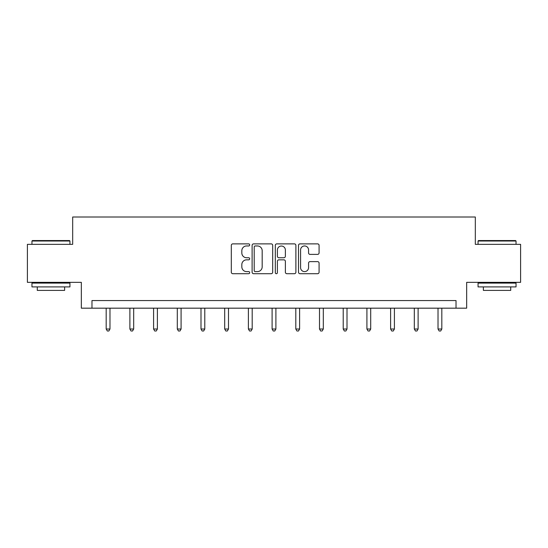 <?xml version="1.0" encoding="UTF-8"?>
<svg xmlns="http://www.w3.org/2000/svg" width="548" height="548" viewBox="0 0 548 548"><rect width="100%" height="100%" fill="white"/><g stroke="black" fill="none" stroke-linecap="round" stroke-linejoin="round"><path stroke-width="0.82" d="M249.689 244.922A1.041 1.041 0 0 0 248.648 243.874L232.797 243.874A1.493 1.493 0 0 0 231.311 245.367L231.311 272.212A1.493 1.493 0 0 0 232.797 273.705L248.648 273.705A1.041 1.041 0 0 0 249.689 272.657A1.041 1.041 0 0 0 248.648 271.616L246.593 271.616A4.774 4.774 0 0 1 241.826 266.842L241.826 264.609A4.774 4.774 0 0 1 246.593 259.834L248.648 259.834A1.041 1.041 0 0 0 249.689 258.793A1.041 1.041 0 0 0 248.648 257.745L246.593 257.745A4.774 4.774 0 0 1 241.826 252.977L241.826 250.737A4.774 4.774 0 0 1 246.593 245.963L248.648 245.963A1.041 1.041 0 0 0 249.689 244.922M317.587 254.388A1.493 1.493 0 0 0 319.08 252.902L319.08 245.367A1.493 1.493 0 0 0 317.587 243.874L299.989 243.874A1.493 1.493 0 0 0 298.496 245.367L298.496 272.212A1.493 1.493 0 0 0 299.989 273.705L317.587 273.705A1.493 1.493 0 0 0 319.08 272.212L319.08 263.115A1.493 1.493 0 0 0 317.587 261.622L310.052 261.622A1.493 1.493 0 0 0 308.565 263.115L308.565 267.63A3.987 3.987 0 0 1 304.572 271.616A3.987 3.987 0 0 1 300.585 267.63L300.585 249.957A3.987 3.987 0 0 1 304.572 245.963A3.987 3.987 0 0 1 308.565 249.957L308.565 252.902A1.493 1.493 0 0 0 310.052 254.388L317.587 254.388M456.025 308.175L466.663 308.175L466.663 282.343L520.6 282.343L520.6 244.353L475.322 244.353L475.322 217.008L72.678 217.008L72.678 244.353L27.4 244.353L27.4 282.343L81.337 282.343L81.337 308.175L456.025 308.175L456.025 300.571L91.975 300.571L91.975 308.175M272.692 245.367A1.493 1.493 0 0 0 271.205 243.874L253.608 243.874A1.493 1.493 0 0 0 252.114 245.367L252.114 272.212A1.493 1.493 0 0 0 253.608 273.705L271.205 273.705A1.493 1.493 0 0 0 272.692 272.212L272.692 245.367M276.795 243.874L294.392 243.874A1.493 1.493 0 0 1 295.886 245.367L295.886 272.212A1.493 1.493 0 0 1 294.392 273.705L286.864 273.705A1.493 1.493 0 0 1 285.371 272.212L285.371 261.328A1.493 1.493 0 0 0 283.878 259.834L278.884 259.834A1.493 1.493 0 0 0 277.391 261.328L277.391 272.657A1.041 1.041 0 0 1 276.35 273.705A1.041 1.041 0 0 1 275.308 272.657L275.308 245.367A1.493 1.493 0 0 1 276.795 243.874M255.245 245.963A1.041 1.041 0 0 0 254.204 247.011L254.204 270.575A1.041 1.041 0 0 0 255.245 271.616L257.409 271.616A4.774 4.774 0 0 0 262.184 266.842L262.184 250.737A4.774 4.774 0 0 0 257.409 245.963L255.245 245.963M285.371 250.032A3.987 3.987 0 0 0 281.384 246.038A3.987 3.987 0 0 0 277.391 250.032L277.391 256.259A1.493 1.493 0 0 0 278.884 257.745L283.878 257.745A1.493 1.493 0 0 0 285.371 256.259L285.371 250.032M106.182 308.175L106.182 329.019L109.977 329.019L109.977 308.175M109.977 329.019L108.84 330.992L107.319 330.992L106.182 329.019M32.414 240.558L69.486 240.558L69.945 241.01L31.955 241.01L32.414 240.558M50.95 286.899L31.955 286.899L31.955 283.104L69.945 283.104L69.945 286.899L50.95 286.899M64.623 286.899L64.623 290.392L37.278 290.392L37.278 286.899M478.514 240.558L515.586 240.558L516.045 241.01L478.055 241.01L478.514 240.558M497.05 286.899L478.055 286.899L478.055 283.104L516.045 283.104L516.045 286.899L497.05 286.899M510.722 286.899L510.722 290.392L483.377 290.392L483.377 286.899M129.883 308.175L129.883 329.019L133.685 329.019L133.685 308.175M133.685 329.019L132.541 330.992L131.027 330.992L129.883 329.019M153.584 308.175L153.584 329.019L157.386 329.019L157.386 308.175M157.386 329.019L156.249 330.992L154.728 330.992L153.584 329.019M177.292 308.175L177.292 329.019L181.087 329.019L181.087 308.175M181.087 329.019L179.95 330.992L178.429 330.992L177.292 329.019M200.993 308.175L200.993 329.019L204.788 329.019L204.788 308.175M204.788 329.019L203.651 330.992L202.13 330.992L200.993 329.019M224.694 308.175L224.694 329.019L228.495 329.019L228.495 308.175M228.495 329.019L227.352 330.992L225.838 330.992L224.694 329.019M248.395 308.175L248.395 329.019L252.196 329.019L252.196 308.175M252.196 329.019L251.059 330.992L249.539 330.992L248.395 329.019M272.103 308.175L272.103 329.019L275.897 329.019L275.897 308.175M275.897 329.019L274.76 330.992L273.24 330.992L272.103 329.019M295.804 308.175L295.804 329.019L299.605 329.019L299.605 308.175M299.605 329.019L298.461 330.992L296.941 330.992L295.804 329.019M319.505 308.175L319.505 329.019L323.306 329.019L323.306 308.175M323.306 329.019L322.162 330.992L320.649 330.992L319.505 329.019M343.212 308.175L343.212 329.019L347.007 329.019L347.007 308.175M347.007 329.019L345.87 330.992L344.35 330.992L343.212 329.019M366.913 308.175L366.913 329.019L370.708 329.019L370.708 308.175M370.708 329.019L369.571 330.992L368.05 330.992L366.913 329.019M390.614 308.175L390.614 329.019L394.416 329.019L394.416 308.175M394.416 329.019L393.272 330.992L391.752 330.992L390.614 329.019M414.315 308.175L414.315 329.019L418.117 329.019L418.117 308.175M418.117 329.019L416.973 330.992L415.459 330.992L414.315 329.019M438.023 308.175L438.023 329.019L441.818 329.019L441.818 308.175M441.818 329.019L440.681 330.992L439.16 330.992L438.023 329.019M31.955 244.353L31.955 241.01M40.62 283.104L40.62 282.343M61.28 283.104L61.28 282.343M69.945 244.353L69.945 241.01M478.055 244.353L478.055 241.01M486.72 283.104L486.72 282.343M507.38 283.104L507.38 282.343M516.045 244.353L516.045 241.01"/></g></svg>
